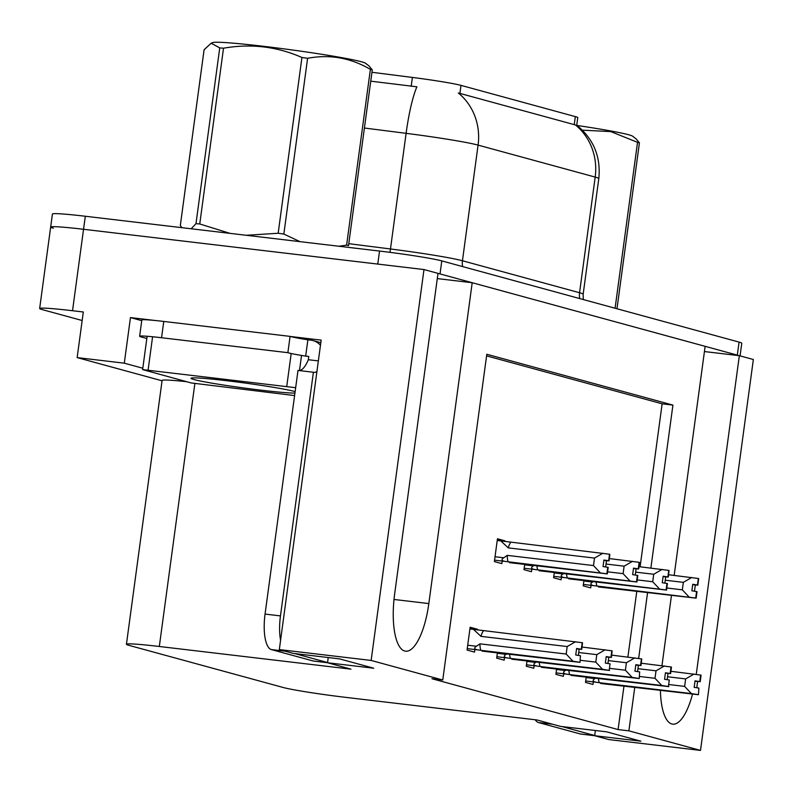 <?xml version="1.0" encoding="UTF-8"?>
<svg xmlns="http://www.w3.org/2000/svg" width="793" height="793" viewBox="0 0 793 793"><rect width="100%" height="100%" fill="white"/><g stroke="black" fill="none" stroke-linecap="round" stroke-linejoin="round"><path stroke-width="1.19" d="M53.359 228.196A49.364 2.329 7.7 0 1 50.663 227.056A49.364 2.329 7.7 0 1 83.543 229.286L423.987 269.551L437.994 273.367L394.617 594.235A52.655 17.555 96.7 0 0 405.53 651.192A52.655 17.555 96.7 0 0 428.825 603.572L472.202 282.714L705.136 346.343L674.169 575.401M704.432 351.557L739.344 355.68L753.35 359.507L700.497 750.406L628.879 730.839L634.747 687.412M437.29 278.591L472.202 282.714M141.749 320.659L130.458 317.577L155.567 320.541M290.436 336.49L321.165 340.128L279.324 649.586L293.331 653.412L339.543 658.874L373.751 668.221L327.539 662.76L350.952 669.153L159.314 646.483A49.364 2.329 -172.3 0 0 126.434 644.253A49.364 2.329 -172.3 0 0 129.13 645.403L283.17 687.481A49.364 2.329 -172.3 0 0 345.421 697.325L537.059 719.985L560.473 726.378L606.685 731.84L640.893 741.187L594.681 735.726L608.687 739.552L700.497 750.406M142.809 368.239L124.293 363.174L130.458 317.577M186.563 381.681A49.364 2.329 -172.3 0 0 162.109 380.392L126.434 644.253M124.293 363.174L77.149 357.603L162.05 380.789M82.165 320.511L42.356 309.637A49.364 2.329 7.7 0 1 39.65 308.487A49.364 2.329 7.7 0 1 72.53 310.727L83.315 311.996L77.149 357.603M650.884 568.066L672.92 405.094L486.803 354.263L442.762 680.007L371.144 660.44L279.324 649.586M371.144 660.44L423.987 269.551M696.254 674.377L739.344 355.68M660.4 690.445A52.655 17.555 96.7 0 0 672.672 724.158A52.655 17.555 96.7 0 0 692.477 694.242M671.453 595.474L661.967 665.664M638.662 658.458L647.564 592.649M595.384 730.512L594.681 735.726L580.714 734.031A32.91 10.973 96.7 0 1 580.179 733.931L594.691 735.646M328.243 657.536L327.539 662.76M442.762 680.007L431.977 678.729L618.094 729.57L628.879 730.839M371.947 72.292L412.4 77.436A44.428 2.092 7.7 0 1 460.991 85.376L575.321 116.611A44.428 2.092 7.7 0 1 577.76 117.642L576.739 125.165M640.1 566.787L662.135 403.815L486.585 355.869M662.135 403.815L672.92 405.094M618.094 729.57L623.962 686.143M627.897 657.05L636.779 591.37M556.617 669.005L555.893 674.318L563.377 676.36L563.625 674.526M526.998 660.916L526.284 666.229L533.768 668.271L534.016 666.437M497.389 652.827L496.676 658.14L504.16 660.182L504.407 658.349M477.545 629.929L477.624 629.295L470.14 627.253L467.057 650.052L474.541 652.094L474.789 650.26M586.225 677.093L585.502 682.406L592.986 684.448L593.233 682.614M554.317 572.447L553.593 577.76L561.077 579.802L561.325 577.968M524.708 564.358L523.985 569.671L531.469 571.713L531.716 569.88M504.854 541.46L504.943 540.826L497.459 538.784L494.376 561.583L501.86 563.625L502.108 561.791M583.926 580.535L583.212 585.849L590.696 587.891L590.944 586.057M497.3 539.924L504.943 540.826M469.991 628.393L477.624 629.295M437.994 273.416A49.364 2.329 7.7 0 1 440.026 273.922L737.312 355.125A49.364 2.329 7.7 0 1 738.977 355.641M39.65 308.487L50.663 227.056A49.364 2.329 7.7 0 1 83.543 229.286L377.775 264.079L379.54 251.054A49.364 2.329 7.7 0 1 441.79 260.897L739.076 342.1A49.364 2.329 7.7 0 1 741.782 343.25L740.067 355.879M576.719 125.155C593.63 139.013 600.985 156.836 598.794 178.623A65.819 3.103 -172.3 0 0 595.186 177.087A57.592 54.221 105.3 0 0 575.44 124.957L458.334 92.979A57.592 54.221 -74.7 0 1 478.08 145.109A65.819 3.103 -172.3 0 0 406.105 133.333A57.592 9.496 -82.8 0 1 416.91 86.814L370.747 81.164M50.663 227.056L52.427 214.021A49.364 2.329 7.7 0 1 85.307 216.251L379.54 251.054M668.608 574.747L698.355 578.494L697.473 585.016L692.755 584.292L691.873 590.805L697.027 591.647L696.145 598.16L598.368 586.929M698.355 578.494L697.8 585.105L698.683 578.583M593.283 581.646L592.579 582.042C589.992 583.727 590.349 584.937 593.66 585.64L695.709 598.041L696.591 591.528M665.258 580.218L683.338 582.349L682.327 589.833L666.814 588M692.705 584.679L695.322 584.986L694.48 591.201M695.322 584.986L697.909 585.135M596.177 581.983A11.191 3.727 96.7 0 0 597.01 586.136M683.338 582.349L691.734 577.482M689.097 597.03L682.327 589.833M697.8 585.105L692.725 584.5L697.473 585.016M698.464 578.523L697.582 585.046M670.908 671.304L700.764 675.081L699.882 681.603L695.055 680.85L694.172 687.362L698.891 688.086L698.445 694.718L698.891 688.086M694.995 681.237L699.882 681.603M700.645 675.051L699.773 681.564M700.09 681.653L701.091 675.17L700.209 681.693M667.557 676.766L685.638 678.907L694.034 674.04M585.7 680.989L595.959 682.198C592.649 681.484 592.292 680.285 594.879 678.6L586.156 677.569M595.959 682.198L599.31 682.694A11.191 3.727 -83.3 0 1 598.477 678.54M595.583 678.193L594.879 678.6M599.31 682.694L691.397 693.588L684.627 686.391L669.114 684.557M685.638 678.907L684.627 686.391M691.397 693.588L698.009 694.599M698.445 694.718L600.658 683.487M697.612 681.544L696.779 687.759M638.999 566.658L668.737 570.405L667.865 576.927L663.146 576.204L662.264 582.716L667.419 583.559L666.536 590.071L568.75 578.84M668.846 570.474L668.301 577.046L669.064 570.494M563.674 573.557L562.971 573.954C560.383 575.639 560.74 576.848 564.051 577.552L666.1 589.952L666.982 583.44M668.737 570.405L667.865 576.927M635.649 572.13L653.729 574.261L652.708 581.745L637.205 579.911M663.087 576.59L665.704 576.898L664.871 583.113M665.704 576.898L668.301 577.046M566.569 573.894A11.191 3.727 96.7 0 0 567.401 578.047M653.729 574.261L662.125 569.394M659.489 588.941L652.708 581.745M663.117 576.382L667.974 576.957M663.117 576.412L668.182 577.017M609.391 558.569L639.128 562.316L638.246 568.839L633.528 568.115L632.645 574.628L637.81 575.47L636.928 581.983L539.141 570.752M639.237 562.386L638.692 568.958L639.455 562.406M534.056 565.468L533.362 565.865C530.765 567.56 531.132 568.759 534.442 569.463L636.492 581.864L637.364 575.351M639.128 562.316L638.246 568.839M606.04 564.041L624.111 566.172L623.1 573.656L607.597 571.822M633.478 568.502L636.095 568.809L635.252 575.024M636.095 568.809L638.692 568.958M536.95 565.805A11.191 3.727 96.7 0 0 537.793 569.959M624.111 566.172L632.517 561.305M629.87 580.853L623.1 573.656M633.508 568.294L638.365 568.868M633.498 568.323L638.573 568.928M497.231 540.459L609.52 554.228L608.637 560.75L603.919 560.027L603.037 566.539L608.191 567.382L607.319 573.894L509.532 562.663M609.629 554.297L609.074 560.869L609.847 554.317M500.76 540.876L508.293 547.894L594.502 558.084L593.491 565.568L507.282 555.378L503.743 557.776C501.156 559.471 501.513 560.671 504.824 561.375L606.873 573.775L607.755 567.263M609.52 554.228L608.637 560.75M603.87 560.413L606.486 560.72L605.644 566.936M606.486 560.72L609.074 560.869M507.282 555.378A11.191 3.727 96.7 0 0 508.184 561.87M594.502 558.084L602.908 553.217M600.261 572.764L593.491 565.568M510.821 542.333A11.191 3.727 96.7 0 0 508.293 547.894M603.899 560.205L608.746 560.78M603.889 560.235L608.965 560.839M641.299 663.216L671.156 666.992L670.273 673.515L665.436 672.761L664.564 679.274L669.272 679.997L668.4 686.51L669.272 679.997M665.386 673.148L670.273 673.515M671.037 666.963L670.154 673.475M670.481 673.564L671.473 667.082L670.6 673.604M637.949 668.677L656.019 670.819L664.425 665.951M556.081 672.9L566.351 674.109C563.04 673.396 562.673 672.196 565.27 670.511L556.547 669.48M566.351 674.109L569.701 674.605A11.191 3.727 -83.3 0 1 568.868 670.452M565.964 670.105L565.27 670.511M569.701 674.605L661.778 685.499L655.008 678.302L639.505 676.469M656.019 670.819L655.008 678.302M661.778 685.499L668.4 686.51M668.836 686.629L571.049 675.398M668.003 673.455L667.161 679.67M611.681 655.127L641.537 658.904L640.655 665.426L635.827 664.673L634.945 671.185L639.664 671.909L639.227 678.54L639.664 671.909M635.808 664.851L640.655 665.426M641.428 658.874L640.546 665.396M640.873 665.486L641.755 658.963L640.982 665.515L635.798 664.881M635.778 665.059L640.982 665.515M608.33 660.599L626.411 662.73L634.816 657.863M526.473 664.812L536.732 666.021C533.421 665.317 533.065 664.108 535.652 662.423L526.939 661.392M536.732 666.021L540.092 666.516A11.191 3.727 -83.3 0 1 539.25 662.363M536.355 662.026L535.652 662.423M540.092 666.516L632.17 677.41L625.399 670.214L609.896 668.38M626.411 662.73L625.399 670.214M632.17 677.41L638.781 678.421M639.227 678.54L541.441 667.31M638.395 665.367L637.552 671.582M582.072 647.038L611.928 650.815L611.046 657.338L606.219 656.584L605.337 663.097L610.055 663.82L609.173 670.333L610.055 663.82M606.189 656.763L611.046 657.338M611.819 650.785L610.937 657.308M611.264 657.397L612.146 650.875L611.373 657.427L606.189 656.792M606.169 656.971L611.373 657.427M578.721 652.51L596.802 654.641L605.198 649.774M496.864 656.723L507.123 657.932C503.813 657.228 503.456 656.019 506.043 654.334L497.33 653.303M507.123 657.932L510.474 658.428A11.191 3.727 -83.3 0 1 509.641 654.275M506.747 653.938L506.043 654.334M510.474 658.428L602.561 669.322L595.791 662.125L580.278 660.291M596.802 654.641L595.791 662.125M602.561 669.322L609.173 670.333M609.609 670.452L511.832 659.221M608.786 657.278L607.944 663.493M469.912 628.928L582.201 642.697L581.438 649.249L576.61 648.496L575.728 655.008L580.446 655.732L580 662.363L580.446 655.732M576.58 648.674L581.438 649.249M582.201 642.697L581.328 649.219M581.646 649.308L582.528 642.786L581.765 649.338L576.58 648.704M576.551 648.882L581.765 649.338M473.451 629.345L480.984 636.363L567.193 646.553L575.589 641.686M483.512 630.802A11.191 3.727 96.7 0 0 480.984 636.363M467.255 648.634L477.515 649.844C474.204 649.14 473.847 647.931 476.434 646.245L467.711 645.215M477.515 649.844L480.865 650.339A11.191 3.727 -83.3 0 1 479.973 643.847L476.434 646.245M480.865 650.339L572.952 661.233L566.172 654.037L479.973 643.847M567.193 646.553L566.172 654.037M572.952 661.233L579.564 662.244M580 662.363L482.213 651.132M579.168 649.189L578.335 655.405M316.922 371.55A32.91 10.973 -83.3 0 1 313.949 372.343A32.91 10.973 -83.3 0 1 313.404 372.244L297.999 370.42L265.06 614.079A32.91 10.973 96.7 0 0 271.345 649.576L313.037 660.956A32.91 10.973 96.7 0 0 313.572 661.065L327.539 662.72L313.037 660.956M299.09 370.549A32.91 10.973 96.7 0 0 308.318 359.725L308.755 356.463L305.672 356.107A32.91 1.546 7.7 0 1 287.879 352.677L290.079 336.381L163.764 321.443A32.91 1.546 -172.3 0 0 141.838 319.956L139.637 336.242A32.91 1.546 7.7 0 1 161.564 337.739L287.879 352.677M313.404 372.244L280.464 615.903A32.91 10.973 96.7 0 0 280.583 640.328M294.748 653.581L327.568 662.542M146.834 338.482L141.441 337.015A32.91 1.546 7.7 0 1 139.637 336.242M320.818 342.705L313.096 340.594A16.455 15.493 105.3 0 0 310.955 340.177L307.882 339.81A32.91 1.546 7.7 0 1 290.079 336.381M307.882 339.81L305.672 356.107M318.36 360.914L308.318 359.725M313.096 340.594A16.455 15.493 105.3 0 1 320.471 345.302M535.216 719.766A32.91 10.973 96.7 0 0 538.487 722.542L580.179 733.931M561.89 726.547L594.71 735.507M294.937 393.08A53.646 2.528 7.7 0 1 261.581 390.235A53.646 2.528 7.7 0 1 191.063 378.182A53.646 2.528 7.7 0 1 226.719 380.719A53.646 2.528 7.7 0 1 295.135 391.633M294.599 395.588L191.182 382.94L142.621 369.607L295.67 387.698M295.571 354.382L301.399 355.413M191.182 228.78L195.98 223.676L219.74 47.907L211.206 43.218L212.732 42.594A77.337 3.648 7.7 0 1 279.681 48.304A77.337 3.648 7.7 0 1 361.479 61.775A77.337 3.648 7.7 0 1 365.494 63.252L369.013 65.958L372.274 69.893L348.504 245.661A88.856 4.183 7.7 0 0 347.602 245.404A88.856 4.183 7.7 0 0 346.61 245.146L370.381 69.368A88.856 4.183 7.7 0 1 371.372 69.635A88.856 4.183 7.7 0 1 372.274 69.893M246.266 235.293L278.174 233.251A88.856 4.183 7.7 0 1 283.844 234.064L299.982 241.647M338.869 246.246L346.61 245.146M195.98 223.676A88.856 4.183 7.7 0 1 199.757 223.973L230.079 233.38M211.206 43.218L204.098 49.711L180.328 225.48L181.865 227.67M278.174 233.251L301.935 57.483A88.856 4.183 7.7 0 1 307.605 58.295L283.844 234.064M219.74 47.907A88.856 4.183 7.7 0 1 223.517 48.204L199.757 223.973M301.935 57.483C276.935 46.509 250.786 43.417 223.517 48.204M370.381 69.368C350.605 57.81 329.68 54.122 307.605 58.295M577.126 125.472A77.337 3.648 7.7 0 1 628.621 134.751A77.337 3.648 7.7 0 1 632.636 136.218L636.155 138.924L639.416 142.859L616.984 308.755M615.09 308.229L637.522 142.343A88.856 4.183 7.7 0 1 638.514 142.601A88.856 4.183 7.7 0 1 639.416 142.859M637.522 142.343L610.808 131.588L582.449 130.171M393.992 599.458L428.825 603.572M72.53 310.727L85.307 216.251M159.314 646.483L194.85 383.643M575.321 116.611L574.231 124.729M412.4 77.436L411.2 86.308M460.991 85.376L459.89 93.495M579.762 298.584A16.455 15.493 -74.7 0 1 579.554 292.736L595.186 177.087L478.08 145.109L462.448 260.748L579.554 292.736A65.819 3.103 7.7 0 1 583.152 294.262L583.311 299.556M348.771 243.669L390.473 248.972L406.105 133.333L364.413 128.03M441.79 260.897L440.026 273.922M739.076 342.1L737.312 355.125M389.958 252.343A16.455 2.716 97.2 0 0 390.473 248.972A65.819 3.103 7.7 0 1 462.448 260.748A16.455 15.493 -74.7 0 0 462.656 266.597M583.4 584.431L593.66 585.64M592.579 582.042L583.866 581.011M553.792 576.342L564.051 577.552M562.971 573.954L554.248 572.923M524.173 568.254L534.442 569.463M533.362 565.865L524.639 564.834M494.564 560.165L504.824 561.375M503.743 557.776L495.03 556.745M161.564 337.739L163.764 321.443M285.331 651.231L271.345 649.576M280.464 615.903L265.06 614.079M552.473 724.197L538.487 722.542M299.486 370.509L301.528 355.442M286.749 386.379L291.15 353.807M148.103 369.984L152.504 337.412M598.794 178.623L583.152 294.262M142.621 369.607L147.022 337.035"/></g></svg>
